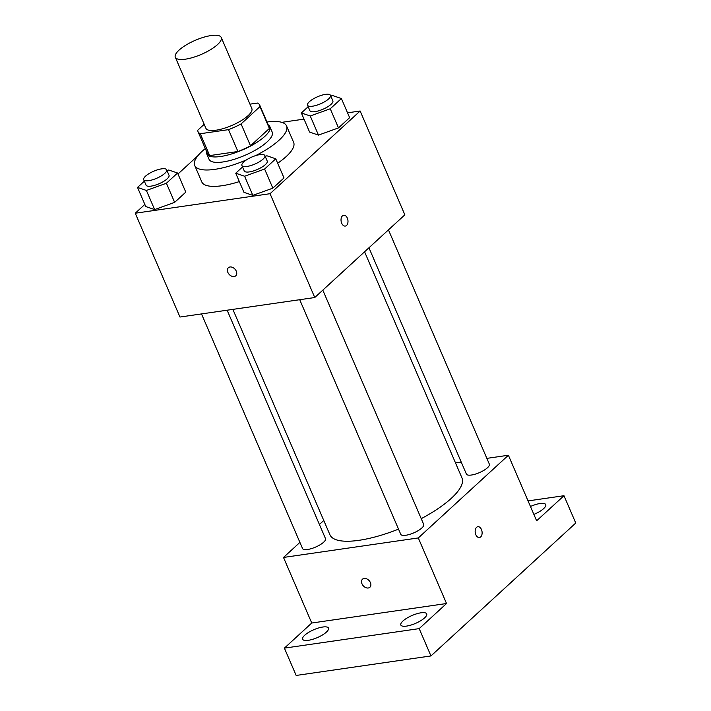 <?xml version="1.0" encoding="UTF-8"?>
<svg xmlns="http://www.w3.org/2000/svg" width="711" height="711" viewBox="0 0 711 711"><rect width="100%" height="100%" fill="white"/><g stroke="black" fill="none" stroke-linecap="round" stroke-linejoin="round"><path stroke-width="1.07" d="M211.149 35.55A25.001 7.661 156.7 0 1 221.245 37.479A25.001 7.661 156.7 0 1 201.311 54.4A25.001 7.661 156.7 0 1 175.315 57.253A25.001 7.661 156.7 0 1 186.042 45.033A25.001 7.661 156.7 0 1 211.149 35.55M221.245 37.479L251.836 108.507A25.001 7.661 156.7 0 1 231.902 125.438A25.001 7.661 156.7 0 1 205.906 128.291L175.315 57.253M204.19 124.301L197.765 130.202A33.577 10.292 156.7 0 0 198.031 131.677A33.577 10.292 156.7 0 0 200.271 133.73L228.515 129.642A33.577 10.292 156.7 0 0 241.091 123.927L259.977 106.597A33.577 10.292 156.7 0 0 259.711 105.112A33.577 10.292 156.7 0 0 257.471 103.059L249.952 104.153M241.091 123.927L250.503 145.782L269.389 128.451L259.977 106.597M259.711 105.112L269.122 126.976A33.577 10.292 156.7 0 1 269.389 128.451M250.503 145.782A33.577 10.292 156.7 0 1 237.927 151.505L228.515 129.642M198.031 131.677L207.443 153.532A33.577 10.292 156.7 0 0 209.683 155.593L237.927 151.505M206.554 151.461A34.377 10.541 -23.3 0 0 206.714 153.852A34.377 10.541 -23.3 0 0 231.057 154.109A34.377 10.541 -23.3 0 0 264.759 136.423A34.377 10.541 -23.3 0 0 269.86 126.656A34.377 10.541 -23.3 0 0 268.225 124.896M269.86 126.656L272.206 132.122A34.377 10.541 156.7 0 1 267.114 141.889A34.377 10.541 156.7 0 1 233.412 159.566A34.377 10.541 156.7 0 1 209.061 159.317L206.714 153.852M209.683 155.593L200.271 133.73M266.981 122.008A50.001 15.331 156.7 0 1 286.56 125.936A50.001 15.331 156.7 0 1 255.631 155.62M246.388 159.931A50.001 15.331 156.7 0 1 194.716 165.494A50.001 15.331 156.7 0 1 205.31 148.563M286.56 125.936L293.625 142.333A50.001 15.331 156.7 0 1 277.672 163.237M239.34 181.589A50.001 15.331 156.7 0 1 201.773 181.892L194.716 165.494M242.54 166.961L235.732 173.208L243.962 192.334L252.832 195.365L272.846 188.157L284 177.928L275.761 158.802L266.892 155.771L265.212 156.376M144.333 181.172L137.525 187.428L145.755 206.554L154.625 209.576L174.639 202.368L185.793 192.139L177.554 173.013L168.685 169.991L167.005 170.596M144.84 204.421L135.25 213.22L270.047 193.703L360.139 111.005L347.546 112.827M304.024 119.128L281.805 122.345M197.942 155.665L177.972 173.999M308.183 106.703L301.366 112.96L309.605 132.086L318.475 135.108L338.489 127.9L349.634 117.671L341.396 98.545L332.526 95.523L330.846 96.127M135.25 213.22L179.963 317.035L314.76 297.527L404.852 214.82L360.139 111.005M314.76 297.527L270.047 193.703M343.724 215.246A5.466 3.431 -98.2 0 1 347.324 218.073A5.466 3.431 -98.2 0 1 345.288 226.071A5.466 3.431 -98.2 0 1 341.111 221.148A5.466 3.431 -98.2 0 1 343.724 215.246A5.466 3.431 -98.2 0 1 347.324 218.073A5.466 3.431 -98.2 0 1 345.288 226.071M230.009 266.981A5.466 3.911 47.4 0 1 235.705 270.091A5.466 3.911 47.4 0 1 235.768 275.788A5.466 3.911 47.4 0 1 229.182 274.41A5.466 3.911 47.4 0 1 228.364 267.736A5.466 3.911 47.4 0 1 230.009 266.981M235.768 275.788A5.466 3.911 47.4 0 1 229.182 274.402A5.466 3.911 47.4 0 1 228.364 267.736M364.583 251.792L461.963 477.916A71.882 22.041 156.7 0 1 421.232 518.657M398.524 529.135A71.882 22.041 156.7 0 1 329.931 534.779L232.861 309.374M322.812 290.132L423.712 524.425A12.505 3.831 156.7 0 1 413.749 532.886A12.505 3.831 156.7 0 1 400.755 534.317L299.713 299.704M388.455 229.875L489.355 464.167A12.505 3.831 156.7 0 1 479.392 472.637A12.505 3.831 156.7 0 1 466.389 474.059L368.938 247.784M227.129 310.209L325.505 538.636A12.505 3.831 156.7 0 1 315.542 547.106A12.505 3.831 156.7 0 1 302.548 548.528L201.506 313.915M299.909 542.404L283.502 557.451L418.299 537.943L508.392 455.244L486.848 458.364M461.226 462.07L455.493 462.897M323.781 520.488L319.417 524.496M283.502 557.451L311.747 623.023L284.391 648.13L296.158 675.45L430.955 655.942L419.188 628.622L446.535 603.515L418.299 537.943M430.955 655.942L575.75 523.029L563.983 495.709L528.06 500.908M508.392 455.244L536.627 520.808L563.983 495.709M477.854 526.7A5.466 3.431 -98.2 0 1 481.454 529.526A5.466 3.431 -98.2 0 1 479.427 537.525A5.466 3.431 -98.2 0 1 475.241 532.601A5.466 3.431 -98.2 0 1 477.854 526.7A5.466 3.431 -98.2 0 1 481.454 529.526A5.466 3.431 -98.2 0 1 479.427 537.525M311.747 623.023L446.535 603.515M364.139 578.434A5.466 3.911 47.4 0 1 369.836 581.545A5.466 3.911 47.4 0 1 369.898 587.242A5.466 3.911 47.4 0 1 363.312 585.864A5.466 3.911 47.4 0 1 362.503 579.189A5.466 3.911 47.4 0 1 364.139 578.434M369.898 587.242A5.466 3.911 47.4 0 1 363.321 585.855A5.466 3.911 47.4 0 1 362.503 579.189M402.924 621.023A14.078 4.319 156.7 0 1 416.726 613.78A14.078 4.319 156.7 0 1 426.689 613.886A14.078 4.319 156.7 0 1 415.473 623.414A14.078 4.319 156.7 0 1 400.835 625.022A14.078 4.319 156.7 0 1 402.924 621.023M304.717 635.234A14.078 4.319 156.7 0 1 318.519 628A14.078 4.319 156.7 0 1 328.482 628.097A14.078 4.319 156.7 0 1 317.266 637.634A14.078 4.319 156.7 0 1 302.628 639.233A14.078 4.319 156.7 0 1 304.717 635.234M284.391 648.13L419.188 628.622M530.459 506.49A14.078 4.319 156.7 0 1 545.746 504.597A14.078 4.319 156.7 0 1 533.872 514.409M137.525 187.428L146.395 190.45L166.41 183.242L177.554 173.013M166.667 169.813L169.022 175.279A12.505 3.831 156.7 0 1 159.051 183.74A12.505 3.831 156.7 0 1 146.057 185.162L143.702 179.705A12.505 3.831 156.7 0 1 149.07 173.591A12.505 3.831 156.7 0 1 161.619 168.854A12.505 3.831 156.7 0 1 166.667 169.813A12.505 3.831 156.7 0 1 156.704 178.274A12.505 3.831 156.7 0 1 143.702 179.705M145.755 206.554L154.625 209.576L146.395 190.45M154.625 209.576L174.639 202.368L166.41 183.242M174.639 202.368L185.793 192.139M301.366 112.96L310.236 115.982L330.251 108.774L341.396 98.545M330.508 95.345L332.864 100.811A12.505 3.831 156.7 0 1 322.901 109.272A12.505 3.831 156.7 0 1 309.898 110.694L307.552 105.228A12.505 3.831 156.7 0 1 312.911 99.122A12.505 3.831 156.7 0 1 325.469 94.376A12.505 3.831 156.7 0 1 330.508 95.345A12.505 3.831 156.7 0 1 320.545 103.806A12.505 3.831 156.7 0 1 307.552 105.228M309.605 132.086L318.475 135.108L310.236 115.982M318.475 135.108L338.489 127.9L330.251 108.774M338.489 127.9L349.634 117.671M235.732 173.208L244.602 176.239L264.616 169.031L275.761 158.802M264.874 155.593L267.229 161.059A12.505 3.831 156.7 0 1 257.258 169.529A12.505 3.831 156.7 0 1 244.264 170.951L241.909 165.485A12.505 3.831 156.7 0 1 247.277 159.371A12.505 3.831 156.7 0 1 259.826 154.634A12.505 3.831 156.7 0 1 264.874 155.593A12.505 3.831 156.7 0 1 254.911 164.063A12.505 3.831 156.7 0 1 241.909 165.485M243.962 192.334L252.832 195.365L244.602 176.239M252.832 195.365L272.846 188.157L264.616 169.031M272.846 188.157L284 177.928"/></g></svg>
